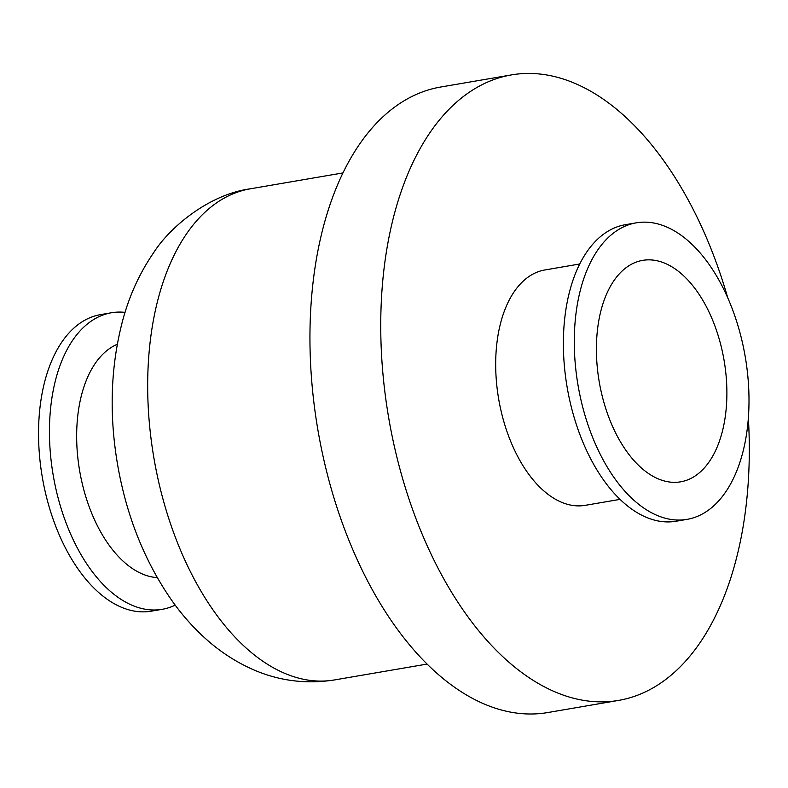 <?xml version="1.0" encoding="UTF-8"?>
<svg xmlns="http://www.w3.org/2000/svg" width="788" height="788" viewBox="0 0 788 788"><rect width="100%" height="100%" fill="white"/><g stroke="black" fill="none" stroke-linecap="round" stroke-linejoin="round"><path stroke-width="1.18" d="M602.268 305.902A112.349 63.345 -99.7 0 1 642.673 260.365A112.349 63.345 -99.7 0 1 724.083 360.402A112.349 63.345 -99.7 0 1 680.625 481.832A112.349 63.345 -99.7 0 1 612.562 426.426A112.349 63.345 -99.7 0 1 602.268 305.902M117.264 344.297A119.402 67.315 80.3 0 0 82.888 390.168A119.402 67.315 80.3 0 0 90.925 511.343A119.402 67.315 80.3 0 0 157.236 577.614M125.036 312.373A150.429 84.808 80.3 0 0 111.403 312.767A150.429 84.808 80.3 0 0 57.297 373.739A150.429 84.808 80.3 0 0 71.087 535.111A150.429 84.808 80.3 0 0 162.22 609.301A150.429 84.808 80.3 0 0 175.192 605.125M727.767 297.894A317.308 178.896 80.3 0 0 511.432 74.909L440.64 87.035A317.308 178.896 80.3 0 0 326.508 215.656A317.308 178.896 80.3 0 0 355.585 556.042A317.308 178.896 80.3 0 0 547.818 712.539L618.61 700.404A317.308 178.896 80.3 0 0 748.364 418.113M511.432 74.909A317.308 178.896 80.3 0 0 397.31 203.531A317.308 178.896 80.3 0 0 426.377 543.917A317.308 178.896 80.3 0 0 618.61 700.404M579.732 263.99L544.853 269.969A119.402 67.315 80.3 0 0 501.917 318.372A119.402 67.315 80.3 0 0 512.85 446.451A119.402 67.315 80.3 0 0 585.188 505.344L620.067 499.365M636.241 222.837L625.337 224.698A150.429 84.808 80.3 0 0 571.231 285.68A150.429 84.808 80.3 0 0 585.011 447.042A150.429 84.808 80.3 0 0 676.143 521.232L687.057 519.371A150.429 84.808 80.3 0 0 745.241 356.777A150.429 84.808 80.3 0 0 636.241 222.837A150.429 84.808 80.3 0 0 582.135 283.808A150.429 84.808 80.3 0 0 595.925 445.181A150.429 84.808 80.3 0 0 687.057 519.371M111.403 312.767L100.5 314.639A150.429 84.808 80.3 0 0 46.394 375.61A150.429 84.808 80.3 0 0 60.174 536.983A150.429 84.808 80.3 0 0 151.306 611.173L162.22 609.301M160.683 289.807A249.146 140.471 80.3 0 0 183.506 557.067A249.146 140.471 80.3 0 0 334.447 679.945C303.804 684.713 274.618 680.3 246.871 666.697C232.47 659.625 219.162 650.681 206.958 639.876C194.222 628.607 182.718 615.773 172.444 601.362C145.248 562.534 127.085 517.657 117.954 466.703C108.783 414.715 110.527 365.356 123.184 318.608C129.922 294.348 140.087 272.372 153.66 252.682C169.587 227.505 208.653 194.459 250.288 188.815A249.146 140.471 80.3 0 0 160.683 289.807M334.447 679.945L427.116 664.067M250.288 188.815L342.957 172.927"/></g></svg>
